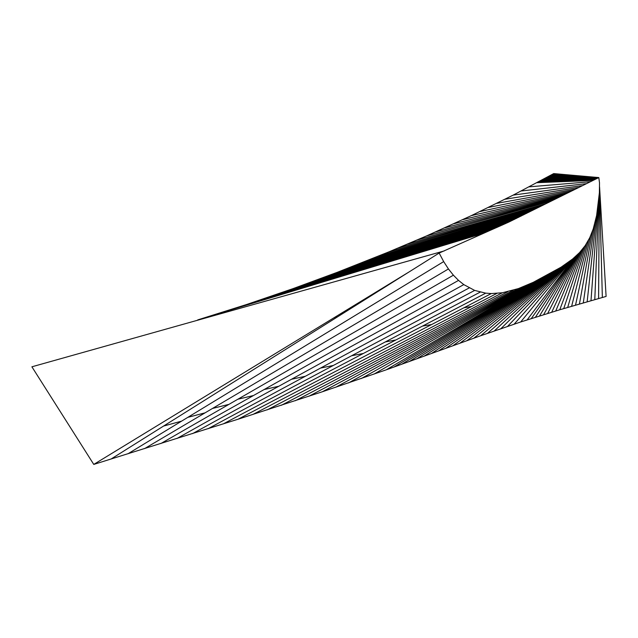 <?xml version="1.0" encoding="UTF-8"?>
<svg xmlns="http://www.w3.org/2000/svg" width="638" height="638" viewBox="0 0 638 638"><rect width="100%" height="100%" fill="white"/><g stroke="black" fill="none" stroke-linecap="round" stroke-linejoin="round"><path stroke-width="0.96" d="M598.819 177.571L508.893 222.04L439.151 253.063L443.681 261.604L448.442 268.957L453.403 275.193L458.531 280.393L463.802 284.612L474.656 290.41L485.741 293.153L491.308 293.56L502.361 292.77L518.415 288.583L533.288 282.307L561.041 267.21L572.597 259.02L579.543 252.592L585.205 245.598L589.727 237.775L593.252 228.859L596.618 215.524L599.385 192.756L599.513 182.947L598.819 177.571L553.712 173.584L513.191 195.116L471.354 215.628L426.543 235.932L388.367 252.082L337.239 272.33L293.225 288.567L246.428 304.573L197.716 319.909L483.181 233.388M444.335 250.894L31.9 366.802L93.77 464.416L238.134 419.198L322.326 391.772L386.205 369.833L480.693 335.732L520.688 321.975L559.749 309.773L606.1 296.423L599.56 186.878M93.77 464.416L409.357 271.764M111.012 459.057L439.151 253.063M127.935 453.801L443.681 261.604M144.547 448.626L448.442 268.957M160.856 443.546L453.403 275.193M176.87 438.537L458.531 280.393M192.596 433.601L463.802 284.612M208.052 428.736L469.185 287.921M223.228 423.935L474.656 290.41M238.134 419.198L480.183 292.124M252.784 414.517L485.741 293.153M267.178 409.883L491.308 293.56M281.326 405.289L496.858 293.408M295.227 400.752L502.361 292.77M308.896 396.246L507.808 291.71M322.326 391.772L513.167 290.298M335.532 387.338L518.415 288.583M348.523 382.928L523.527 286.637M361.291 378.541L528.495 284.532M373.852 374.179L533.288 282.307M386.205 369.833L537.898 280.042M409.086 361.65L550.419 273.431M416.558 358.947L554.167 271.325M423.951 356.259L557.7 269.26M431.28 353.596L561.041 267.21M438.537 350.948L564.199 265.169M445.731 348.332L567.174 263.135M452.852 345.748L566.026 263.941M459.902 343.188L565.675 264.196M466.896 340.668L565.699 264.172M473.827 338.18L565.874 264.044M480.693 335.732L566.177 263.829M487.504 333.323L566.616 263.526M494.251 330.955L567.23 263.095M500.942 328.634L568.091 262.457M507.577 326.369L569.104 261.724M514.156 324.144L570.316 260.822M520.688 321.975L571.776 259.666M527.163 319.861L573.434 258.31M531.31 318.529L573.985 257.848M535.434 317.214L574.671 257.266M539.541 315.93L575.556 256.476M543.624 314.662L576.624 255.487M547.691 313.41L577.869 254.291M551.726 312.181L579.28 252.863M555.754 310.969L580.867 251.117M559.749 309.773L582.582 249.083M563.729 308.593L584.424 246.675M575.532 305.139L590.453 236.172M579.432 304.015L592.535 230.932M583.299 302.898L594.568 224.369M587.151 301.798L596.394 216.585M590.987 300.705L597.846 208.211M594.791 299.629L598.819 200.172M598.588 298.552L599.321 193.785M602.352 297.483L599.513 189.454M552.883 174.038L598.532 177.715M552.053 174.493L598.245 177.858M551.224 174.948L597.958 177.994M550.395 175.394L597.662 178.138M549.565 175.849L597.375 178.281M548.728 176.303L597.088 178.425M547.898 176.758L596.801 178.56M547.061 177.212L596.514 178.704M546.224 177.667L596.227 178.847M545.386 178.13L595.932 178.991M544.549 178.584L595.645 179.134M543.712 179.039L595.358 179.27M542.866 179.493L595.071 179.414M542.029 179.948L594.783 179.557M541.183 180.402L594.488 179.701M540.338 180.865L594.201 179.844M539.493 181.32L593.914 179.988M538.647 181.774L593.619 180.123M537.802 182.229L593.332 180.267M536.949 182.683L593.045 180.41M529.141 186.838L590.389 181.718M521.214 190.985L586.458 183.656M513.191 195.116L582.502 185.602M505.049 199.239L578.825 187.412M496.795 203.355L575.133 189.231M488.437 207.454L571.72 190.922M479.951 211.545L568.283 192.62M471.354 215.628L565.116 194.183M462.638 219.703L561.934 195.762M453.801 223.771L559 197.214M444.838 227.83L556.057 198.673M435.754 231.881L553.361 200.013M426.543 235.932L550.65 201.361M417.196 239.976L545.673 203.833M407.722 244.011L543.401 204.965M398.112 248.046L541.12 206.106M388.367 252.082L536.957 208.179M378.478 256.109L533.161 210.077M368.453 260.144L529.707 211.8M358.285 264.172L526.557 213.371M353.077 266.213L523.694 214.799M347.838 268.247L521.079 216.107M342.558 270.289L518.686 217.287M337.239 272.33L516.477 218.379M331.88 274.364L514.427 219.384M326.481 276.398L512.505 220.317M321.042 278.431L510.671 221.195M315.563 280.465L508.893 222.04M310.036 282.498L507.17 222.845M304.478 284.524L505.503 223.619M298.871 286.55L503.876 224.361M293.225 288.567L502.281 225.078M287.531 290.585L500.734 225.772M281.797 292.595L499.211 226.442M276.015 294.604L497.712 227.104M270.193 296.614L496.236 227.742M264.315 298.608L494.785 228.372M258.398 300.602L493.334 228.994M252.441 302.595L491.898 229.616M246.428 304.573L490.462 230.23M236.929 307.668L489.035 230.844M227.303 310.738L487.591 231.466M217.566 313.808L486.14 232.096M207.701 316.863L484.665 232.734M393.909 367.097L542.292 277.785M401.533 364.362L546.471 275.576M567.684 307.428L586.362 243.828M571.624 306.28L588.364 240.438M337.438 316.911L334.065 317.732M181.575 421.144L163.567 426.064M205.037 412.858L187.811 417.348M228.938 404.364L212.51 408.448M253.446 395.536L237.846 399.236M278.814 386.237L264.076 389.571M305.331 376.284L291.502 379.267M333.355 365.446L320.515 368.094M363.349 353.46L351.586 355.765M395.895 339.958L385.328 341.928M431.695 324.503L422.476 326.114M471.618 306.511L463.922 307.771"/></g></svg>
